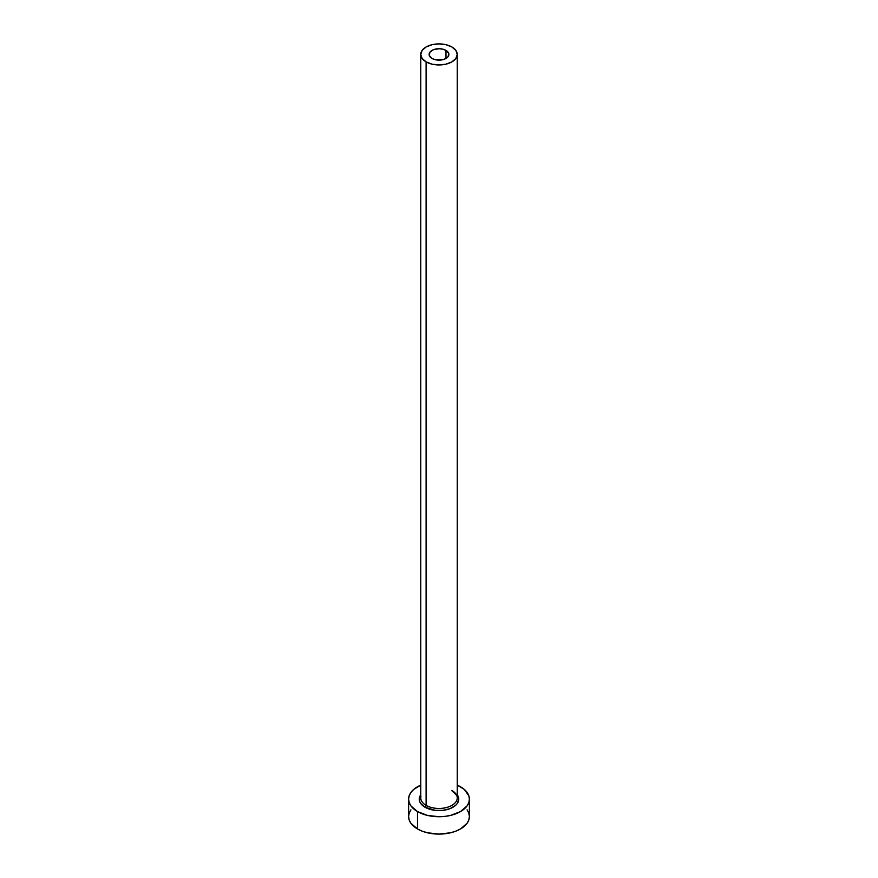 <?xml version="1.0" encoding="UTF-8"?>
<svg xmlns="http://www.w3.org/2000/svg" width="878" height="878" viewBox="0 0 878 878"><rect width="100%" height="100%" fill="white"/><g stroke="black" fill="none" stroke-linecap="round" stroke-linejoin="round"><path stroke-width="1.32" d="M432.009 58.464A9.877 5.707 180 0 1 429.122 54.436A9.877 5.707 180 0 1 435.214 49.157A9.877 5.707 180 0 1 445.991 50.397L445.991 58.464L442.786 59.704L435.214 59.704L432.009 58.464L429.309 55.544L429.869 52.252L433.512 49.684L439 48.729L442.786 49.157L445.991 50.397L448.691 53.317L448.131 56.62L445.991 58.464L445.991 50.397A9.877 5.707 180 0 1 448.877 54.436A9.877 5.707 180 0 1 442.786 59.704A9.877 5.707 180 0 1 432.009 58.464M420.924 796.511A18.24 10.536 0 0 0 426.104 805.378A1.526 0.878 -60 0 1 425.029 807.233A19.766 11.414 180 0 1 420.76 794.777L419.618 796.939L419.618 801.394L420.738 803.535L425.029 807.233A1.526 0.878 120 0 0 426.104 805.378A18.24 10.536 0 0 0 445.98 807.661A18.24 10.536 0 0 0 457.24 797.926L457.24 54.436A18.24 10.536 180 0 1 445.98 64.16A18.24 10.536 180 0 1 426.104 61.877L426.104 805.378L426.104 61.877A18.24 10.536 180 0 1 420.76 54.436A18.24 10.536 180 0 1 432.02 44.701A18.24 10.536 180 0 1 451.896 46.984A18.24 10.536 180 0 1 457.24 54.436L455.858 50.397L451.896 46.984L445.98 44.701L439 43.9L432.02 44.701L426.104 46.984L422.142 50.397L420.76 54.436L422.142 58.464L426.104 61.877L432.02 64.16L439 64.961L445.98 64.16L451.896 61.877L455.858 58.464L457.24 54.436M410.915 809.834L409.181 813.127L408.599 816.551A30.401 17.549 0 0 0 417.5 828.964L417.5 811.579L427.366 815.388L439 816.727L444.926 816.386L450.633 815.388L460.5 811.579L467.085 805.883L468.819 802.591L469.401 799.167L468.819 795.742L464.275 789.421L457.24 785.13A30.401 17.549 180 0 1 460.5 786.754A30.401 17.549 180 0 1 469.401 799.167A30.401 17.549 180 0 1 450.633 815.388A30.401 17.549 180 0 1 417.5 811.579L417.5 828.964A30.401 17.549 0 0 0 450.633 832.761A30.401 17.549 0 0 0 469.401 816.551L468.819 813.127L467.085 809.834M417.5 811.579A30.401 17.549 180 0 1 408.599 799.167A30.401 17.549 180 0 1 420.76 785.13L413.725 789.421L410.915 792.45L409.181 795.742L408.599 799.167L409.181 802.591L410.915 805.883L417.5 811.579M457.24 794.777L458.766 799.167L457.262 803.535L455.43 805.51L449.975 808.66L442.852 810.361L435.148 810.361L425.029 807.233A19.766 11.414 180 0 0 449.997 808.649A19.766 11.414 180 0 0 457.24 794.777M408.599 799.167L408.599 816.551L409.181 819.975L410.915 823.268L417.5 828.964L422.109 831.137L427.366 832.761L439 834.1L450.633 832.761L455.891 831.137L460.5 828.964L467.085 823.268L468.819 819.975L469.401 816.551L469.401 799.167M420.76 54.436L420.76 797.926A18.24 10.536 0 0 0 426.104 805.378A18.24 10.536 0 0 0 444.828 807.903A18.24 10.536 0 0 0 457.076 799.342A18.24 10.536 0 0 0 451.896 790.485M457.24 797.926C458.162 796.95 456.483 794.7 452.214 791.177"/></g></svg>

